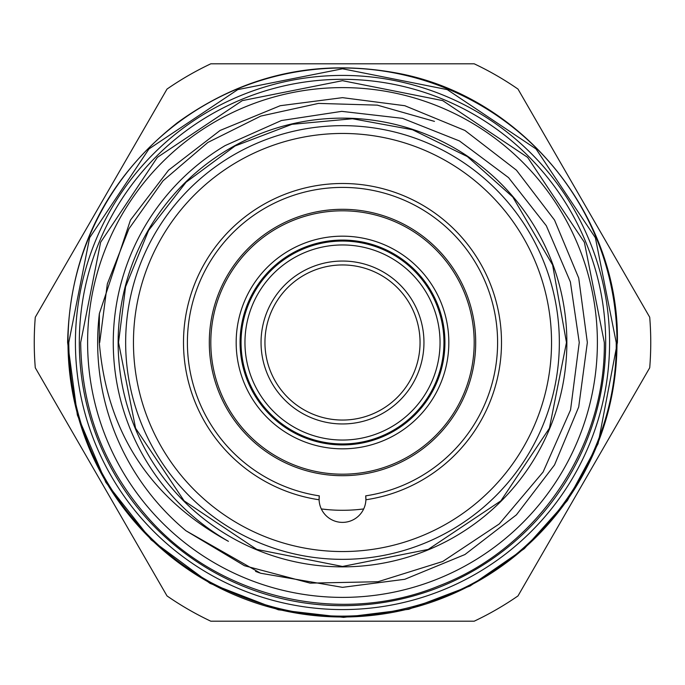 <?xml version="1.0" encoding="UTF-8"?>
<svg xmlns="http://www.w3.org/2000/svg" width="685" height="685" viewBox="0 0 685 685"><rect width="100%" height="100%" fill="white"/><g stroke="black" fill="none" stroke-linecap="round" stroke-linejoin="round"><path stroke-width="1.03" d="M244.956 342.5A97.544 97.544 0 0 0 342.5 440.044A97.544 97.544 0 0 0 440.044 342.5A97.544 97.544 0 0 0 342.5 244.956A97.544 97.544 0 0 0 244.956 342.5M443.948 342.5A101.448 101.448 0 0 1 342.5 443.948A101.448 101.448 0 0 1 241.051 342.5A101.448 101.448 0 0 1 342.5 241.051A101.448 101.448 0 0 1 443.948 342.5M261.045 342.5A81.455 81.455 0 0 1 342.5 261.045A81.455 81.455 0 0 1 423.955 342.5A81.455 81.455 0 0 1 342.5 423.955A81.455 81.455 0 0 1 261.045 342.5M420.051 342.5A77.551 77.551 0 0 0 342.5 264.949A77.551 77.551 0 0 0 264.949 342.5A77.551 77.551 0 0 0 342.5 420.051A77.551 77.551 0 0 0 420.051 342.5M342.5 559.345A216.845 216.845 0 0 1 125.655 342.5A216.845 216.845 0 0 1 342.5 125.655A216.845 216.845 0 0 1 559.345 342.5A216.845 216.845 0 0 1 342.5 559.345M342.5 133.455A209.045 209.045 0 0 0 133.455 342.5A209.045 209.045 0 0 0 342.5 551.545A209.045 209.045 0 0 0 551.545 342.5A209.045 209.045 0 0 0 342.5 133.455M319.296 495.854L319.099 499.767A159.006 159.006 0 0 1 183.931 330.769A159.006 159.006 0 0 1 342.5 183.494A159.006 159.006 0 0 1 501.069 330.769A159.006 159.006 0 0 1 365.901 499.767A23.41 23.41 0 0 1 342.5 522.381A23.41 23.41 0 0 1 319.296 495.854A155.101 155.101 0 0 1 187.836 330.864A155.101 155.101 0 0 1 342.5 187.399A155.101 155.101 0 0 1 497.164 330.864A155.101 155.101 0 0 1 365.704 495.854A23.41 23.41 0 0 1 365.901 499.767L365.704 495.854M209.302 342.5A133.198 133.198 0 0 0 342.5 475.698A133.198 133.198 0 0 0 475.698 342.5A133.198 133.198 0 0 0 342.5 209.302A133.198 133.198 0 0 0 209.302 342.5M474.191 342.5A131.691 131.691 0 0 1 342.5 474.191A131.691 131.691 0 0 1 210.809 342.5A131.691 131.691 0 0 1 342.5 210.809A131.691 131.691 0 0 1 474.191 342.5M236.171 342.5A106.329 106.329 0 0 1 342.5 236.171A106.329 106.329 0 0 1 448.829 342.5A106.329 106.329 0 0 1 342.5 448.829A106.329 106.329 0 0 1 236.171 342.5M444.925 342.5A102.425 102.425 0 0 0 342.5 240.075A102.425 102.425 0 0 0 240.075 342.5A102.425 102.425 0 0 0 342.5 444.925A102.425 102.425 0 0 0 444.925 342.5M34.25 342.5A308.25 308.25 0 0 0 35.286 367.776L167.003 595.916A308.25 308.25 0 0 0 210.792 621.192L474.208 621.192A308.25 308.25 0 0 0 517.997 595.916L649.714 367.776A308.25 308.25 0 0 0 649.714 317.224L517.997 89.084A308.25 308.25 0 0 0 474.208 63.808L210.792 63.808A308.25 308.25 0 0 0 167.003 89.084L35.286 317.224A308.25 308.25 0 0 0 34.25 342.5M68.003 342.5A274.497 274.497 0 0 0 342.5 616.997A274.497 274.497 0 0 0 616.997 342.5A274.497 274.497 0 0 0 342.5 68.003A274.497 274.497 0 0 0 68.003 342.5M609.581 342.5A267.082 267.082 0 0 1 342.5 609.581A267.082 267.082 0 0 1 75.418 342.5A267.082 267.082 0 0 1 342.5 75.418A267.082 267.082 0 0 1 609.581 342.5M79.314 342.5A263.186 263.186 0 0 0 342.5 605.686A263.186 263.186 0 0 0 605.686 342.5A263.186 263.186 0 0 0 342.5 79.314A263.186 263.186 0 0 0 79.314 342.5M597.388 342.5A254.888 254.888 0 0 1 342.5 597.388A254.888 254.888 0 0 1 87.611 342.5A254.888 254.888 0 0 1 342.5 87.611A254.888 254.888 0 0 1 597.388 342.5M118.137 342.5A224.363 224.363 0 0 0 342.5 566.863A224.363 224.363 0 0 0 566.863 342.5A224.363 224.363 0 0 0 342.5 118.137A224.363 224.363 0 0 0 118.137 342.5M99.368 313.593L99.299 342.5C106.757 431.995 149.801 498.278 228.43 541.338A229.235 229.235 0 0 1 225.151 145.58L281.355 120.543L341.746 111.355L402.54 118.351L459.472 140.956L508.553 177.629L546.322 225.75L570.382 281.929L579.253 342.5L570.562 409.887L543.094 472.033L499.262 523.939L442.758 561.477L378.043 581.728L310.151 583.132L244.468 565.724L185.96 530.764A244.845 244.845 0 0 1 99.368 313.593L130.458 220.082L168.578 170.163L220.082 130.458L280.208 105.713L342.5 97.655L404.792 105.713L464.918 130.458L516.421 170.163L554.542 220.082L578.714 278.05L587.345 342.5L578.714 406.95L554.542 464.918L516.421 514.837L464.918 554.542L404.792 579.287L342.5 587.345L260.531 573.217L185.96 530.764M434.461 121.382L377.341 105.139L318.457 103.409L260.762 116.09L207.846 142.454L163.021 180.814L128.891 228.858L107.331 283.89L99.71 342.5M259.589 572.883L255.582 571.401M99.368 313.576L130.458 220.082L168.578 170.163L220.082 130.458L280.208 105.713L342.5 97.655L404.792 105.713L464.918 130.458L516.421 170.163L554.542 220.082L578.714 278.05L587.345 342.5L578.714 278.05L554.542 220.082L516.421 170.163L464.918 130.458L404.792 105.713L342.5 97.655L280.208 105.713L220.082 130.458L168.578 170.163L130.458 220.082L99.368 313.576L130.458 220.082L168.578 170.163L220.082 130.458L280.208 105.713L342.5 97.655L404.792 105.713L464.918 130.458L516.421 170.163L554.542 220.082L578.714 278.05L587.345 342.5M327.644 509.631L321.325 508.946A167.791 167.791 0 0 0 363.675 508.946L358.341 509.537M118.531 342.5L135.579 428.211L184.128 500.872L256.789 549.421L342.491 566.469L428.202 549.421L500.863 500.872L549.421 428.211L566.469 342.5L552.624 264.984L512.808 197.04L467.384 156.582L412.464 129.739L352.501 118.753L291.93 124.319L235.083 145.965L186.072 182.219L148.559 230.485L125.569 286.801L118.531 342.5M617.39 342.5L598.082 443.692L567.403 500.564L524.29 548.694L470.175 585.94L408.765 609.282L343.579 617.382L278.333 609.796L210.072 583.389L151.197 539.9L105.892 482.428L77.354 415.041L67.609 342.5C69.742 251.994 106.355 178.716 177.449 122.675C243.98 74.605 317.575 58.148 398.242 73.321C522.818 96.739 619.719 215.766 617.39 342.5M616.217 342.5C617.502 449.24 549.678 552.495 451.209 593.707C369.266 627.006 289.079 623.222 210.637 582.361C174.966 562.625 145.109 536.304 121.057 503.389C86.661 455.268 69.236 401.641 68.783 342.5L89.624 237.746L148.962 148.945L237.763 89.615L342.509 68.783L447.254 89.615L536.047 148.953L595.385 237.755L616.217 342.5M80.684 342.5C81.506 409.707 104.231 468.446 148.85 518.708C219.38 598.33 340.513 626.407 438.879 585.932C536.954 548.565 605.677 447.416 604.316 342.5L584.382 242.302L527.621 157.362L442.69 100.609L342.491 80.684L242.302 100.618L157.362 157.37L100.609 242.31L80.684 342.5"/></g></svg>
